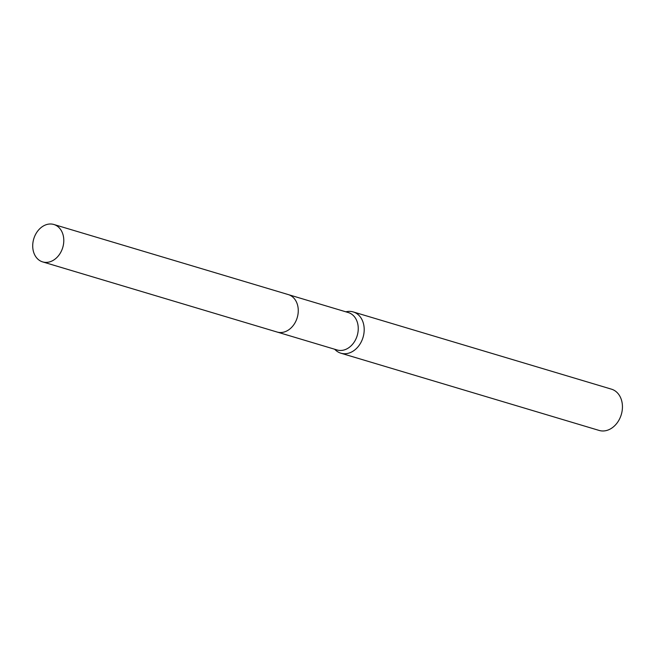 <?xml version="1.0" encoding="UTF-8"?>
<svg xmlns="http://www.w3.org/2000/svg" width="655" height="655" viewBox="0 0 655 655"><rect width="100%" height="100%" fill="white"/><g stroke="black" fill="none" stroke-linecap="round" stroke-linejoin="round"><path stroke-width="0.98" d="M277.679 332.2L337.12 349.975A19.527 15.13 -73.3 0 0 343.793 350.048A19.527 15.13 -73.3 0 0 358.08 331.43A19.527 15.13 -73.3 0 0 348.313 312.558L288.871 294.775M334.549 349.205L335.778 350.302A21.541 16.694 -73.3 0 0 340.887 353.201A21.541 16.694 -73.3 0 0 348.255 353.282A21.541 16.694 -73.3 0 0 364.008 332.748A21.541 16.694 -73.3 0 0 353.233 311.927A21.541 16.694 -73.3 0 0 347.371 311.543L345.742 311.788M340.887 353.201L599.129 430.433A21.541 16.694 -73.3 0 0 606.497 430.515A21.541 16.694 -73.3 0 0 622.25 409.989A21.541 16.694 -73.3 0 0 611.475 389.168L353.233 311.927M63.756 239.181A19.527 15.13 -73.3 0 0 53.849 224.485A19.527 15.13 -73.3 0 0 32.75 247.205A19.527 15.13 -73.3 0 0 42.657 261.902A19.527 15.13 -73.3 0 0 63.756 239.181M42.657 261.902L277.114 332.044A19.544 15.147 -73.3 0 0 298.23 309.307A19.544 15.147 -73.3 0 0 288.315 294.594L53.849 224.485"/></g></svg>
